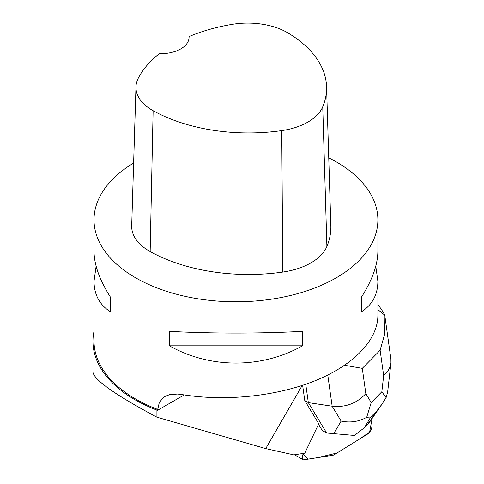 <?xml version="1.0" encoding="UTF-8"?>
<svg xmlns="http://www.w3.org/2000/svg" width="484" height="484" viewBox="0 0 484 484"><rect width="100%" height="100%" fill="white"/><g stroke="black" fill="none" stroke-linecap="round" stroke-linejoin="round"><path stroke-width="0.73" d="M303.631 453.357L303.141 454.379A5.633 2.541 120 0 0 302.984 459.661A5.633 2.541 120 0 0 303.904 459.8L332.931 455.256A5.633 2.541 120 0 0 334.081 454.791L367.562 434.081A5.633 2.541 120 0 0 371.875 426.604L372.123 418.478L369.607 432.133L358.741 439.532L336.924 453.03L317.534 457.664L308.084 459.147L303.159 454.349L303.631 453.357M302.627 385.325L304.769 400.589L318.75 423.79L304.763 453.181L293.855 454.887L265.734 448.601L302.179 385.476M92.952 341.293L92.952 372.305C94.447 380.224 115.767 395.192 156.919 417.208L156.925 410.099A142.992 82.558 180 0 1 92.952 341.293A142.992 82.558 180 0 1 94.017 331.238M156.925 410.099L157.705 409.428L159.303 402.555L163.411 397.485L164.953 396.463L169.684 394.623L177.664 394.049L181.615 394.508C224.764 401.696 275.934 396.456 314.788 380.878C353.538 365.22 377.774 340.107 377.877 315.52L377.877 281.252L375.772 266.194M96.122 266.194L94.017 281.252L94.017 341.063A141.927 81.941 0 0 0 157.705 409.428M156.919 417.208L265.734 448.601M328.751 157.844A141.927 81.941 180 0 1 336.307 161.898A141.927 81.941 180 0 1 377.877 219.845A141.927 81.941 180 0 1 303.172 292.009A141.927 81.941 180 0 1 157.705 288.21A141.927 81.941 180 0 1 94.017 219.845A141.927 81.941 180 0 1 133.626 163.054M377.877 219.845L377.877 251.142C377.762 264.778 372.238 280.194 361.306 297.376L361.306 311.859C372.238 304.987 377.762 294.78 377.877 281.252M169.394 345.812C210.225 368.814 261.669 368.814 302.494 345.812L302.494 331.328C261.669 333.651 210.225 333.651 169.394 331.328L169.394 345.812L302.494 345.812M94.017 281.252C94.126 294.78 99.65 304.987 110.588 311.859L110.588 297.376C99.65 280.194 94.126 264.778 94.017 251.142L94.017 219.845M189.032 36.578A137.65 79.473 180 0 1 232.193 24.363A56.041 32.355 180 0 1 288.059 33.003A137.65 79.473 180 0 1 326.561 86.733L330.838 225.75A141.927 81.941 180 0 1 326.894 246.441A60.319 34.824 180 0 1 282.777 272.068A141.927 81.941 180 0 1 150.155 251.553A60.319 34.824 180 0 1 131.696 225.853L135.974 86.836A56.041 32.355 180 0 1 138.249 78.263A137.65 79.473 180 0 1 159.333 53.694A28.387 16.389 180 0 0 189.062 37.322A28.387 16.389 180 0 0 189.032 36.578L189.032 38.103M326.561 86.733A137.65 79.473 180 0 1 322.737 106.801A56.041 32.355 180 0 1 281.748 130.607A137.65 79.473 180 0 1 153.125 110.709A56.041 32.355 180 0 1 135.974 86.836M361.306 311.859L361.306 297.376M110.588 297.376L110.588 311.859M305.755 384.266L308.332 402.646L304.769 400.589M318.514 424.293L322.235 430.47L326.621 433.005L308.332 402.646L332.157 406.215L327.783 375.058M370.768 417.002L364.488 427.59L354.488 435.455L333.694 433.64L341.135 421.11L332.157 406.215C345.522 407.625 356.744 403.432 365.831 393.643L371.198 402.555L381.834 391.768L386.099 397.654L382.154 403.91L377.03 410.656L370.768 417.002L366.697 417.329C358.747 421.727 350.228 422.986 341.135 421.11M326.621 433.005L333.694 433.64M364.488 427.59L369.951 421.631L382.16 403.904M384.992 316.875L390.89 358.868L390.945 362.885C390.352 367.622 387.926 371.845 383.667 375.554L380.115 350.259L384.75 333.791L384.925 316.397L384.732 315.138L377.877 309.609M344.644 365.281L362.28 368.348L365.831 393.643M366.697 417.329L371.198 402.555M384.732 315.138L383.764 312.966M387.642 392.016L386.099 397.654M301.859 453.635L303.141 454.379M156.919 410.698L184.229 394.932M322.737 106.801L326.894 246.441M281.748 130.607L282.777 272.068M153.125 110.709L150.155 251.553M381.834 391.768L383.667 375.554M380.115 350.259L362.28 368.348M367.41 424.625L377.03 410.656M294.532 454.785L302.984 459.661M377.877 304.291L383.818 313.051M387.666 391.84L390.945 362.885"/></g></svg>

